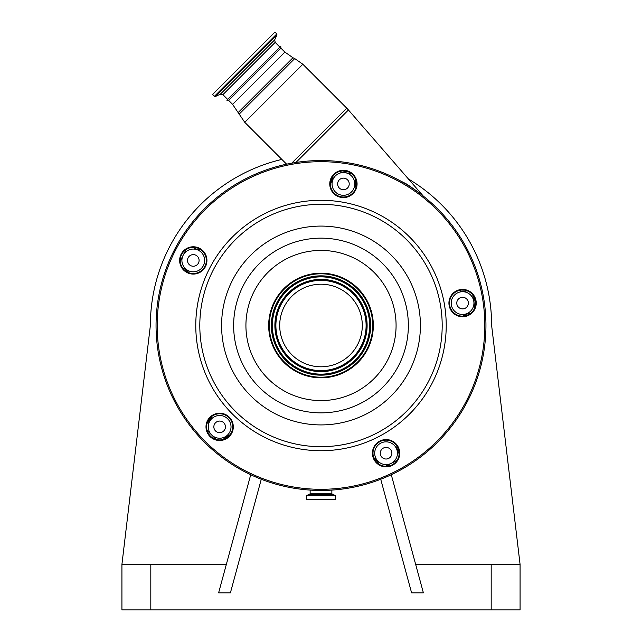 <?xml version="1.0" encoding="UTF-8"?>
<svg xmlns="http://www.w3.org/2000/svg" width="642" height="642" viewBox="0 0 642 642"><rect width="100%" height="100%" fill="white"/><g stroke="black" fill="none" stroke-linecap="round" stroke-linejoin="round"><path stroke-width="0.96" d="M253.831 73.324L280.763 46.393L280.939 48.15L228.656 100.433L226.899 100.256L279.976 47.179L275.169 42.38L249.024 68.517L222.886 94.663L227.693 99.47M399.613 180.49L406.073 183.764C414.106 189.013 419.868 193.146 423.351 196.147C419.972 193.226 414.218 189.093 406.073 183.764A3.411 1.637 120.5 0 0 406.153 184.23M421.248 194.462L418.728 192.512M418.712 192.496L416.899 191.139M411.353 187.207L409.09 185.698M356.422 182.472L356.503 184.254M310.134 490.095L310.134 493.305A1.14 1.14 0 0 1 309.388 494.372L306.555 495.48L306.555 499.556L335.445 499.556L335.445 495.48L306.555 495.48M331.866 490.095L331.866 493.305L310.134 493.305M208.602 419.852A146.745 146.745 0 0 0 208.979 420.301A1.14 1.14 0 0 0 208.835 420.085A138.784 138.784 0 0 1 208.618 419.82A138.784 138.784 0 0 0 209.42 420.783A138.784 138.784 0 0 1 208.618 419.82L208.835 420.085A3.411 0.955 -39.9 0 1 208.883 419.427M210.472 417.485L208.81 421.569L208.835 420.085M208.81 421.569A1.14 1.14 0 0 0 208.979 420.301A1.14 1.14 0 0 1 208.81 421.569L208.979 421.321M211.659 416.489A13.651 13.651 0 0 1 208.265 422.155L207.037 423.383M228.488 436.496L226.385 437.716A155.845 155.845 0 0 0 226.626 437.924A155.845 155.845 0 0 1 226.385 437.716A1.14 1.14 0 0 0 224.885 437.732L229.395 435.043L229.531 435.428M335.445 495.48L332.612 494.372A1.14 1.14 0 0 1 331.866 493.305M182.368 267.634L183.909 268.42A13.651 13.651 0 0 1 188.9 272.754M200.673 249.634A13.651 13.651 0 0 1 194.237 248.149L192.696 247.363M207.037 430.333L216.169 439.473M186.084 249.513L180.217 261.021M332.355 176.951A1.14 0.481 -171 0 1 332.925 177.489A13.651 13.651 0 0 1 330.349 183.564L333.198 175.772M351.583 173.709L338.824 171.687M356.182 181.036L355.395 181.044L355.973 187.625A13.651 13.651 0 0 1 355.395 181.044L355.668 179.335M467.175 290.834L465.458 291.107A13.651 13.651 0 0 1 458.878 290.529M474.815 307.678L472.793 294.919M462.938 316.161A13.651 13.651 0 0 1 469.021 313.577L470.73 313.304M399.139 453.806L398.353 452.265A13.651 13.651 0 0 1 396.868 445.829M385.481 466.285L396.997 460.418M373.748 457.61A13.651 13.651 0 0 1 378.082 462.593L378.868 464.134M223.119 439.473L224.347 438.245A13.651 13.651 0 0 1 230.013 434.843M201.331 252.386A11.379 11.379 0 0 0 185.241 252.386A11.379 11.379 0 0 0 185.241 268.476A11.379 11.379 0 0 0 201.331 268.476A11.379 11.379 0 0 0 201.331 252.386M351.463 175.892A11.379 11.379 0 0 0 335.381 175.892A11.379 11.379 0 0 0 335.381 191.974A11.379 11.379 0 0 0 351.463 191.974A11.379 11.379 0 0 0 351.463 175.892M470.618 295.039A11.379 11.379 0 0 0 454.528 295.039A11.379 11.379 0 0 0 454.528 311.121A11.379 11.379 0 0 0 470.618 311.121A11.379 11.379 0 0 0 470.618 295.039M394.116 445.171A11.379 11.379 0 0 0 378.026 445.171A11.379 11.379 0 0 0 378.026 461.261A11.379 11.379 0 0 0 394.116 461.261A11.379 11.379 0 0 0 394.116 445.171M227.693 418.817A11.379 11.379 0 0 0 211.603 418.817A11.379 11.379 0 0 0 211.603 434.899A11.379 11.379 0 0 0 227.693 434.899A11.379 11.379 0 0 0 227.693 418.817M330.63 181.172L332.002 177.545M342.363 170.892L348.791 172M378.122 462.665L377.416 463.026M223.745 422.757A5.802 5.802 0 0 0 215.543 422.757A5.802 5.802 0 0 0 215.543 430.959A5.802 5.802 0 0 0 223.745 430.959A5.802 5.802 0 0 0 223.745 422.757M390.175 449.111A5.802 5.802 0 0 0 381.974 449.111A5.802 5.802 0 0 0 381.974 457.321A5.802 5.802 0 0 0 390.175 457.321A5.802 5.802 0 0 0 390.175 449.111M466.67 298.979A5.802 5.802 0 0 0 458.468 298.979A5.802 5.802 0 0 0 458.468 307.181A5.802 5.802 0 0 0 466.67 307.181A5.802 5.802 0 0 0 466.67 298.979M347.523 179.832A5.802 5.802 0 0 0 339.321 179.832A5.802 5.802 0 0 0 339.321 188.034A5.802 5.802 0 0 0 347.523 188.034A5.802 5.802 0 0 0 347.523 179.832M197.391 256.327A5.802 5.802 0 0 0 189.181 256.327A5.802 5.802 0 0 0 189.181 264.536A5.802 5.802 0 0 0 197.391 264.536A5.802 5.802 0 0 0 197.391 256.327M395.889 178.532A164.954 164.954 0 0 0 174.03 250.621A164.954 164.954 0 0 0 246.111 472.472A164.954 164.954 0 0 0 467.97 400.391A164.954 164.954 0 0 0 395.889 178.532A164.954 164.954 0 0 0 174.03 250.621A164.954 164.954 0 0 0 246.111 472.472A164.954 164.954 0 0 0 467.97 400.391A164.954 164.954 0 0 0 395.889 178.532M187.344 272.088A13.081 13.081 0 0 0 204.942 266.366A13.081 13.081 0 0 0 199.229 248.775A13.081 13.081 0 0 0 181.63 254.489A13.081 13.081 0 0 0 187.344 272.088M187.087 272.593A13.651 13.651 0 0 0 205.448 266.631A13.651 13.651 0 0 0 199.485 248.269A13.651 13.651 0 0 0 181.124 254.232A13.651 13.651 0 0 0 187.087 272.593M213.706 438.51A13.081 13.081 0 0 0 231.305 432.796A13.081 13.081 0 0 0 225.583 415.197A13.081 13.081 0 0 0 207.992 420.919A13.081 13.081 0 0 0 213.706 438.51M213.449 439.024A13.651 13.651 0 0 0 231.81 433.053A13.651 13.651 0 0 0 225.848 414.692A13.651 13.651 0 0 0 207.486 420.662A13.651 13.651 0 0 0 213.449 439.024M380.136 464.872A13.081 13.081 0 0 0 397.727 459.158A13.081 13.081 0 0 0 392.013 441.56A13.081 13.081 0 0 0 374.414 447.273A13.081 13.081 0 0 0 380.136 464.872M379.879 465.378A13.651 13.651 0 0 0 398.233 459.415A13.651 13.651 0 0 0 392.27 441.054A13.651 13.651 0 0 0 373.909 447.017A13.651 13.651 0 0 0 379.879 465.378M456.631 314.74A13.081 13.081 0 0 0 474.229 309.019A13.081 13.081 0 0 0 468.508 291.428A13.081 13.081 0 0 0 450.917 297.142A13.081 13.081 0 0 0 456.631 314.74M456.374 315.246A13.651 13.651 0 0 0 474.735 309.275A13.651 13.651 0 0 0 468.772 290.914A13.651 13.651 0 0 0 450.411 296.885A13.651 13.651 0 0 0 456.374 315.246M337.483 195.585A13.081 13.081 0 0 0 355.082 189.871A13.081 13.081 0 0 0 349.36 172.273A13.081 13.081 0 0 0 331.77 177.995A13.081 13.081 0 0 0 337.483 195.585M337.227 196.099A13.651 13.651 0 0 0 355.588 190.128A13.651 13.651 0 0 0 349.617 171.767A13.651 13.651 0 0 0 331.256 177.738A13.651 13.651 0 0 0 337.227 196.099M261.278 479.261L230.406 592.839L218.617 592.839L250.717 474.735M281.846 159.417A170.636 170.636 0 0 0 150.364 325.502L121.924 564.398L226.345 564.398M121.924 564.398L121.924 609.9L520.076 609.9L520.076 564.398L491.636 325.502A170.636 170.636 0 0 0 408.392 178.941M415.655 564.398L520.076 564.398M380.722 479.261L411.594 592.839L423.383 592.839L391.283 474.735M388.9 465.988L388.554 464.72M214.452 96.284L276.79 33.946L274.945 32.1L212.606 94.438L214.452 96.284L215.479 96.46L276.975 34.973L274.72 39.804L275.169 42.38M344.754 278.877A52.331 52.331 0 0 0 274.375 301.748A52.331 52.331 0 0 0 297.246 372.127A52.331 52.331 0 0 0 367.625 349.264A52.331 52.331 0 0 0 344.754 278.877M344.473 279.439A51.705 51.705 0 0 0 274.928 302.029A51.705 51.705 0 0 0 297.527 371.574A51.705 51.705 0 0 0 367.072 348.975A51.705 51.705 0 0 0 344.473 279.439M339.746 288.707A41.297 41.297 0 0 0 284.205 306.756A41.297 41.297 0 0 0 302.254 362.297A41.297 41.297 0 0 0 357.795 344.248A41.297 41.297 0 0 0 339.746 288.707M215.479 96.46L220.31 94.205L274.72 39.804M280.939 48.15L284.879 52.082L232.589 104.365L244.746 122.309L286.605 164.175M284.879 52.082L292.969 57.748L238.254 112.462M292.969 57.748L294.726 58.566L239.081 114.22M294.726 58.566L302.823 64.232L244.746 122.309M302.823 64.232L346.76 108.169L291.765 163.164M346.76 108.169L348.437 109.975L295.938 162.466M224.885 437.732A1.14 1.14 0 0 1 226.385 437.716M376.549 462.184A12.511 12.511 0 0 0 374.992 460.17M461.686 290.032A12.511 12.511 0 0 0 464.23 290.104M474.334 297.358L475.529 304.894M468.154 314.909A12.511 12.511 0 0 0 465.763 315.768M398.217 448.341A12.511 12.511 0 0 0 398.923 450.78M332.612 494.372L309.388 494.372M335.373 495.375L306.627 495.375M378.082 462.593L377.352 462.962M398.353 452.265L399.091 451.888M465.458 291.107L465.33 290.296M469.021 313.577L469.15 314.387M395.368 179.543A163.814 163.814 0 0 0 175.041 251.134A163.814 163.814 0 0 0 246.632 471.461A163.814 163.814 0 0 0 466.959 399.87A163.814 163.814 0 0 0 395.368 179.543M150.814 564.398L150.814 609.9M491.186 564.398L491.186 609.9M377.849 213.938A125.214 125.214 0 0 0 209.428 268.653A125.214 125.214 0 0 0 264.151 437.074A125.214 125.214 0 0 0 432.572 382.351A125.214 125.214 0 0 0 377.849 213.938M376.019 217.518A121.194 121.194 0 0 0 213.016 270.483A121.194 121.194 0 0 0 265.981 433.486A121.194 121.194 0 0 0 428.984 380.521A121.194 121.194 0 0 0 376.019 217.518M275.867 414.082A99.414 99.414 0 0 0 409.58 370.635A99.414 99.414 0 0 0 366.133 236.922A99.414 99.414 0 0 0 232.42 280.369A99.414 99.414 0 0 0 275.867 414.082M281.34 403.337A87.352 87.352 0 0 0 398.834 365.162A87.352 87.352 0 0 0 360.66 247.676A87.352 87.352 0 0 0 243.166 285.842A87.352 87.352 0 0 0 281.34 403.337M355.082 258.606A75.082 75.082 0 0 0 254.104 291.42A75.082 75.082 0 0 0 286.918 392.398A75.082 75.082 0 0 0 387.896 359.592A75.082 75.082 0 0 0 355.082 258.606M343.542 281.26A49.651 49.651 0 0 0 276.758 302.96A49.651 49.651 0 0 0 298.458 369.744A49.651 49.651 0 0 0 365.242 348.044A49.651 49.651 0 0 0 343.542 281.26M343.157 282.007A48.816 48.816 0 0 0 277.505 303.345A48.816 48.816 0 0 0 298.843 368.998A48.816 48.816 0 0 0 364.495 347.667A48.816 48.816 0 0 0 343.157 282.007M343.085 282.167A48.64 48.64 0 0 0 277.657 303.417A48.64 48.64 0 0 0 298.915 368.845A48.64 48.64 0 0 0 364.343 347.587A48.64 48.64 0 0 0 343.085 282.167M300.063 366.598A46.12 46.12 0 0 0 362.096 346.439A46.12 46.12 0 0 0 341.937 284.414A46.12 46.12 0 0 0 279.904 304.565A46.12 46.12 0 0 0 300.063 366.598M300.143 366.446A45.951 45.951 0 0 0 361.936 346.359A45.951 45.951 0 0 0 341.857 284.567A45.951 45.951 0 0 0 280.064 304.645A45.951 45.951 0 0 0 300.143 366.446M341.48 285.313A45.109 45.109 0 0 0 280.811 305.022A45.109 45.109 0 0 0 300.52 365.691A45.109 45.109 0 0 0 361.189 345.982A45.109 45.109 0 0 0 341.48 285.313M423.335 196.139L348.437 109.975M228.656 100.433L232.589 104.365M220.31 94.205L222.886 94.663M276.79 33.946L276.975 34.973"/></g></svg>
